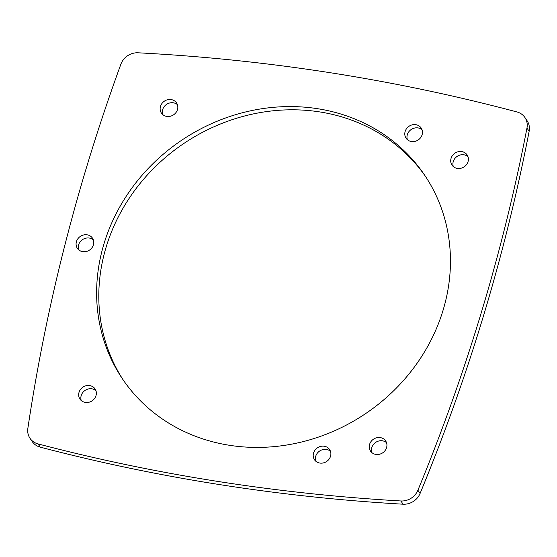 <?xml version="1.0" encoding="UTF-8"?>
<svg xmlns="http://www.w3.org/2000/svg" width="557" height="557" viewBox="0 0 557 557"><rect width="100%" height="100%" fill="white"/><g stroke="black" fill="none" stroke-linecap="round" stroke-linejoin="round"><path stroke-width="0.84" d="M321.298 109.325A182.223 164.747 145.9 0 1 424.49 174.926A182.223 164.747 145.9 0 1 414.624 366.694A182.223 164.747 145.9 0 1 225.773 444.667A182.223 164.747 145.9 0 1 122.582 379.066A182.223 164.747 145.9 0 1 132.448 187.305A182.223 164.747 145.9 0 1 321.298 109.325M123.682 380.675A182.223 164.747 145.9 0 1 135.26 189.672A182.223 164.747 145.9 0 1 323.478 112.549A182.223 164.747 145.9 0 1 425.569 176.548M416.023 124.726A9.114 8.237 145.9 0 1 421.183 128.006A9.114 8.237 145.9 0 1 420.688 137.593A9.114 8.237 145.9 0 1 411.247 141.492A9.114 8.237 145.9 0 1 406.088 138.213A9.114 8.237 145.9 0 1 406.575 128.625A9.114 8.237 145.9 0 1 416.023 124.726M407.39 139.682A9.114 8.237 145.9 0 1 409.444 131.02A9.114 8.237 145.9 0 1 418.203 127.95A9.114 8.237 145.9 0 1 422.06 129.767M87.31 234.852A9.114 8.237 145.9 0 1 92.469 238.138A9.114 8.237 145.9 0 1 91.982 247.726A9.114 8.237 145.9 0 1 82.533 251.625A9.114 8.237 145.9 0 1 77.374 248.345A9.114 8.237 145.9 0 1 77.869 238.751A9.114 8.237 145.9 0 1 87.31 234.852M78.683 249.808A9.114 8.237 145.9 0 1 80.737 241.146A9.114 8.237 145.9 0 1 89.496 238.083A9.114 8.237 145.9 0 1 93.346 239.893M89.9 385.611A9.114 8.237 145.9 0 1 95.059 388.89A9.114 8.237 145.9 0 1 94.565 398.478A9.114 8.237 145.9 0 1 85.124 402.377A9.114 8.237 145.9 0 1 79.964 399.097A9.114 8.237 145.9 0 1 80.452 389.51A9.114 8.237 145.9 0 1 89.9 385.611M81.266 400.567A9.114 8.237 145.9 0 1 83.32 391.905A9.114 8.237 145.9 0 1 92.079 388.835A9.114 8.237 145.9 0 1 95.936 390.645M171.368 99.606A9.114 8.237 145.9 0 1 176.527 102.892A9.114 8.237 145.9 0 1 176.033 112.479A9.114 8.237 145.9 0 1 166.592 116.378A9.114 8.237 145.9 0 1 161.433 113.099A9.114 8.237 145.9 0 1 161.927 103.505A9.114 8.237 145.9 0 1 171.368 99.606M162.735 114.561A9.114 8.237 145.9 0 1 164.788 105.9A9.114 8.237 145.9 0 1 173.547 102.836A9.114 8.237 145.9 0 1 177.405 104.646M324.432 446.261A9.114 8.237 145.9 0 1 329.591 449.541A9.114 8.237 145.9 0 1 329.096 459.128A9.114 8.237 145.9 0 1 319.655 463.027A9.114 8.237 145.9 0 1 314.496 459.748A9.114 8.237 145.9 0 1 314.99 450.16A9.114 8.237 145.9 0 1 324.432 446.261M315.798 461.217A9.114 8.237 145.9 0 1 317.852 452.556A9.114 8.237 145.9 0 1 326.611 449.485A9.114 8.237 145.9 0 1 330.468 451.295M380.473 437.621A9.114 8.237 145.9 0 1 385.632 440.9A9.114 8.237 145.9 0 1 385.145 450.488A9.114 8.237 145.9 0 1 375.697 454.387A9.114 8.237 145.9 0 1 370.537 451.107A9.114 8.237 145.9 0 1 371.032 441.52A9.114 8.237 145.9 0 1 380.473 437.621M371.846 452.576A9.114 8.237 145.9 0 1 373.9 443.915A9.114 8.237 145.9 0 1 382.659 440.845A9.114 8.237 145.9 0 1 386.509 442.655M461.948 151.615A9.114 8.237 145.9 0 1 467.107 154.902A9.114 8.237 145.9 0 1 466.613 164.489A9.114 8.237 145.9 0 1 457.172 168.388A9.114 8.237 145.9 0 1 452.006 165.109A9.114 8.237 145.9 0 1 452.5 155.514A9.114 8.237 145.9 0 1 461.948 151.615M453.314 166.571A9.114 8.237 145.9 0 1 455.368 157.91A9.114 8.237 145.9 0 1 464.127 154.846A9.114 8.237 145.9 0 1 467.977 156.656M516.938 111.943A1941.326 1755.114 -34.1 0 0 370.551 79.477A1941.326 1755.114 -34.1 0 0 138.066 52.797A16.271 14.712 145.9 0 0 120.897 64.173A1941.326 1755.114 -34.1 0 0 27.85 428.43A16.271 14.712 145.9 0 0 30.008 438.31A16.271 14.712 145.9 0 0 38.043 443.908A1941.326 1755.114 -34.1 0 0 400.887 500.973A16.271 14.712 145.9 0 0 417.903 490.237A1941.326 1755.114 145.9 0 0 526.971 128.054A16.271 14.712 145.9 0 0 524.924 117.527A16.271 14.712 145.9 0 0 516.938 111.943M524.924 117.527L527.103 120.751A16.271 14.712 145.9 0 1 529.15 131.285A1941.326 1755.114 145.9 0 1 420.082 493.467A16.271 14.712 145.9 0 1 403.073 504.203L400.887 500.973M30.008 438.31L32.188 441.534A16.271 14.712 145.9 0 0 40.222 447.132A1941.326 1755.114 -34.1 0 0 403.073 504.203M529.15 131.285L526.971 128.054M420.082 493.467L417.903 490.237M40.222 447.132L38.043 443.908"/></g></svg>
